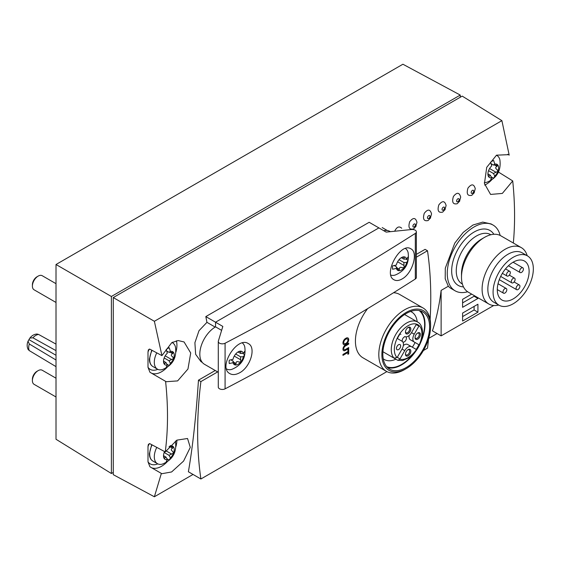 <?xml version="1.0" encoding="UTF-8"?>
<svg xmlns="http://www.w3.org/2000/svg" width="561" height="561" viewBox="0 0 561 561"><rect width="100%" height="100%" fill="white"/><g stroke="black" fill="none" stroke-linecap="round" stroke-linejoin="round"><path stroke-width="0.84" d="M56.009 344.117L38.632 334.468L37.061 334.033C34.305 334.167 31.9 335.52 29.845 338.094L28.05 341.2L29.305 343.984L56.009 360.001M29.845 338.094L32.882 337.785L56.009 350.632M28.141 349.482L29.305 350.625L56.009 366.642M493.077 225.073L491.106 223.937L482.733 222.1L472.951 225.024L463.225 232.373L454.789 243.088L445.301 268.151L445.203 278.824L448.316 286.243A37.959 21.914 120 0 0 451.282 288.606L455.118 290.815A37.959 21.914 -60 0 1 455.118 246.987A37.959 21.914 -60 0 1 493.077 225.073A37.959 21.914 -60 0 1 500.146 235.445M448.316 286.243L441.121 290.395A325.359 187.851 60 0 1 432.44 330.857L441.121 335.871L493.715 305.507M217.654 371.908L200.901 381.578L198.468 380.176C196.013 416.774 192.654 447.306 188.384 471.766L200.901 478.989L386.894 371.606M198.468 380.176L215.228 370.505M416.367 254.371L425.077 249.35L427.503 250.753L416.367 257.176M205.817 316.593L369.159 222.289L378.885 227.899L215.543 322.21L222.829 326.418L218.341 341.095A4.067 2.349 0 0 0 218.285 341.502A4.067 2.349 0 0 0 220.697 343.648A4.067 2.349 0 0 0 225.08 343.241A2711.334 1565.372 0 0 0 415.315 233.411A4.067 2.349 0 0 0 416.367 231.833A4.067 2.349 0 0 0 411.599 229.519L386.171 232.107L378.885 227.899L215.543 322.21L205.817 316.593A325.359 187.851 60 0 1 206.946 322.337L199.001 330.702L194.898 342.722L195.642 354.307L200.964 361.642L202.255 362.385M474.318 192.563L471.836 195.291C467.565 196.245 466.282 193.847 467.972 188.082C471.464 183.643 473.898 183.84 475.265 188.678L474.003 193.117M459.754 200.978L457.264 203.706C453 204.66 451.71 202.255 453.4 196.497C456.899 192.051 459.326 192.255 460.693 197.093L459.431 201.532M445.182 209.386L442.692 212.114C438.429 213.075 437.138 210.67 438.828 204.905C442.327 200.466 444.754 200.663 446.121 205.501L444.859 209.947M430.61 217.801L428.127 220.529C423.857 221.483 422.566 219.085 424.256 213.32C427.755 208.881 430.182 209.078 431.549 213.916L430.287 218.355M416.038 226.216L413.555 228.944C409.285 229.898 408.001 227.493 409.691 221.735C413.184 217.289 415.617 217.493 416.977 222.331L415.722 226.77M394.656 231.244C396.809 226.868 399.159 225.866 401.697 228.229M154.373 321.292L113.28 297.568L113.28 474.676L154.373 496.773L161.358 473.421L161.806 473.722L171.603 471.962L183.594 461.065L190.284 447.39L187.542 438.499L176.883 440.14L165.25 451.928C168.132 429.957 168.244 406.43 165.586 381.347L166.189 381.718L177.627 380.898L187.963 369.005L190.712 352.995L184.071 341.958L178.125 340.548L171.736 342.694L161.933 355.618L154.373 321.292L501.892 120.657L509.192 155.131L508.462 154.668L496.513 155.173L486.724 167.332L484.452 183.573L490.58 194.429L502.333 193.426L512.726 180.93C514.963 202.816 515.166 223.516 513.336 243.032M154.373 496.773L193.033 474.452M428.688 338.395L437.089 333.543M165.25 451.928L149.948 443.737L148.363 444.375L147.999 446.542A18.983 10.961 -60 0 1 149.303 443.59M157.795 369.341A18.983 10.961 -60 0 1 147.999 367.301L149.948 372.273L165.586 381.347M147.999 367.301L147.999 352.013A18.983 10.961 -60 0 1 149.303 349.061M161.933 355.618L149.948 349.208L148.363 349.847L147.999 352.013M157.795 463.877A18.983 10.961 -60 0 1 147.999 461.829L149.948 466.801L161.358 473.421M147.999 461.829L147.999 446.542M512.726 180.93L498.434 172.052M113.28 297.568L462.208 96.113L501.892 120.657M507.705 154.275L509.192 155.131M460.258 95.068L111.394 296.481L56.009 264.504L402.91 64.227L460.258 95.068L460.258 97.242M56.009 264.504L56.009 439.263L111.394 473.512L113.28 472.418M111.394 473.512L111.394 296.481M423.408 350.527L427.503 348.157A387.721 223.853 120 0 0 428.576 338.767M430.133 319.447A387.721 223.853 120 0 0 427.503 250.753M200.901 381.578A387.721 223.853 120 0 0 200.901 478.989M348.711 353.844L348.711 349.328L347.904 349.798L347.904 351.586L342.96 354.44L342.96 355.372L347.904 352.518L347.904 354.314L348.711 353.844L348.633 349.377M348.711 348.486L348.711 347.561L345.26 349.552A2.118 1.22 120 0 1 344.202 349.657A2.118 1.22 120 0 1 343.879 347.96A2.118 1.22 120 0 1 345.26 346.095L348.711 344.103L348.711 343.178L345.26 345.169A3.254 1.879 120 0 0 343.136 348.037A3.254 1.879 120 0 0 343.634 350.639A3.254 1.879 120 0 0 345.26 350.478L348.711 348.486L348.633 347.603M345.548 344.447L346.123 344.117A3.661 2.111 120 0 0 348.514 340.892A3.661 2.111 120 0 0 347.953 337.96A3.661 2.111 120 0 0 346.123 338.136L345.548 338.472A3.661 2.111 120 0 0 343.157 341.698A3.661 2.111 120 0 0 343.718 344.629A3.661 2.111 120 0 0 345.548 344.447L346.046 344.068A3.661 2.111 120 0 0 348.423 340.878A3.661 2.111 120 0 0 347.911 337.932M367.63 308.641A36.605 21.136 120 0 0 363.002 357.827L386.389 371.333A36.605 21.136 -60 0 1 386.389 329.069A36.605 21.136 -60 0 1 422.994 307.933A36.605 21.136 -60 0 1 430.575 324.693L430.575 326.46A34.431 19.88 -60 0 1 406.227 368.633L404.691 369.517A36.605 21.136 -60 0 1 386.389 371.333M422.994 307.933L399.607 294.427A36.605 21.136 120 0 0 393.549 292.73M471.661 294.104L462.594 299.343L462.594 307.316L477.93 298.459L477.93 297.73M462.594 313.066L462.594 321.039L477.93 312.182L477.93 304.216L462.594 313.066M441.121 290.395L441.121 335.871M215.165 327.084L206.946 322.337M221.623 330.366L215.543 326.86L215.543 322.21L215.543 326.86A22.23 12.833 120 0 0 201.02 346.453A22.23 12.833 120 0 0 204.428 364.264L218.285 372.266M467.636 291.755A37.959 21.914 -60 0 1 455.118 290.815M513.203 303.767A28.471 16.437 -60 0 1 498.974 305.177A28.471 16.437 -60 0 1 498.974 272.309A28.471 16.437 -60 0 1 527.438 255.872A28.471 16.437 -60 0 1 531.807 278.684A28.471 16.437 -60 0 1 513.203 303.767M513.203 298.901A22.503 12.994 120 0 0 527.908 279.069A22.503 12.994 120 0 0 524.458 261.033A22.503 12.994 120 0 0 501.955 274.027A22.503 12.994 120 0 0 501.955 300.016A22.503 12.994 120 0 0 513.203 298.901M498.974 305.177L493.743 302.162A28.471 16.437 -60 0 1 493.743 269.287A28.471 16.437 -60 0 1 522.214 252.85L527.438 255.872M498.743 305.051A32.538 18.786 -60 0 1 488.834 304.02A32.538 18.786 -60 0 1 488.834 266.454A32.538 18.786 -60 0 1 521.372 247.667A32.538 18.786 -60 0 1 527.214 255.739M488.834 304.02L468.232 292.127A32.538 18.786 -60 0 1 461.493 277.232A32.538 18.786 -60 0 1 484.501 237.387A32.538 18.786 -60 0 1 500.77 235.774L521.372 247.667M461.493 277.232L461.493 273.915A28.471 16.437 -60 0 1 481.626 239.049L484.501 237.387M517.999 289.56A2.714 1.564 120 0 0 519.774 287.169A2.714 1.564 120 0 0 519.353 284.995A2.714 1.564 120 0 0 516.646 286.559A2.714 1.564 120 0 0 516.646 289.693A2.714 1.564 120 0 0 517.999 289.56M504.907 293.066A2.714 1.564 120 0 0 506.674 290.675A2.714 1.564 120 0 0 506.26 288.501A2.714 1.564 120 0 0 503.547 290.072A2.714 1.564 120 0 0 503.547 293.2A2.714 1.564 120 0 0 504.907 293.066M513.203 282.737A2.714 1.564 120 0 0 514.977 280.353A2.714 1.564 120 0 0 514.563 278.179A2.714 1.564 120 0 0 511.849 279.743A2.714 1.564 120 0 0 511.849 282.87A2.714 1.564 120 0 0 513.203 282.737M521.506 272.415A2.714 1.564 120 0 0 523.28 270.023A2.714 1.564 120 0 0 522.866 267.849A2.714 1.564 120 0 0 520.152 269.413A2.714 1.564 120 0 0 520.152 272.548A2.714 1.564 120 0 0 521.506 272.415M508.413 275.921A2.714 1.564 120 0 0 510.187 273.53A2.714 1.564 120 0 0 509.767 271.356A2.714 1.564 120 0 0 507.06 272.927A2.714 1.564 120 0 0 507.06 276.054A2.714 1.564 120 0 0 508.413 275.921M474.094 306.425L474.094 309.967L477.93 312.182M462.594 316.607L474.094 309.967M474.094 295.514L474.094 296.243L477.93 298.459M462.594 302.884L474.094 296.243M56.009 355.274L29.207 339.798M404.691 369.517L406.227 368.633A34.431 19.88 -60 0 1 381.88 354.573A34.431 19.88 -60 0 1 406.227 312.4A34.431 19.88 -60 0 1 430.575 326.46M406.227 367.525A33.078 19.095 -60 0 1 389.685 369.166A33.078 19.095 -60 0 1 389.685 330.969A33.078 19.095 -60 0 1 422.763 311.874A33.078 19.095 -60 0 1 427.833 338.381A33.078 19.095 -60 0 1 406.227 367.525M415.869 351.06A33.078 19.095 -60 0 1 401.627 364.867A33.078 19.095 -60 0 1 387.546 367.56M420.301 310.822A33.078 19.095 -60 0 1 420.175 343.598M412.98 354.412A32.538 18.786 -60 0 1 401.627 364.426A32.538 18.786 -60 0 1 386.746 366.712M419.172 310.549A32.538 18.786 -60 0 1 421.634 339.426M395.898 359.215A27.398 15.82 -60 0 1 384.292 359.496A27.398 15.82 -60 0 1 383.24 358.788M410.554 311.481A27.398 15.82 -60 0 1 411.697 312.035A27.398 15.82 -60 0 1 417.209 321.811M400.933 334.335A6.781 3.913 120 0 1 400.919 334.321L400.105 333.851A18.983 10.961 120 0 0 397.398 338.549L402.041 341.235A6.781 3.913 -60 0 1 402.041 349.061L397.272 357.329L399.979 358.893A3.794 2.195 120 0 1 399.965 359.187L397.819 360.33L402.651 360.513L408.864 357.834C412.524 355.351 415.645 351.908 418.226 347.504C424.705 336.586 423.373 324.553 417.454 321.958L404.586 314.525M397.272 357.329A3.794 2.195 120 0 0 397.02 357.49L394.039 358.142L382.918 351.726L397.819 360.33M404.754 336.537A6.781 3.913 120 0 0 411.536 332.624L414.242 334.188L418.892 326.137A18.983 10.961 120 0 0 417.636 325.191A18.983 10.961 120 0 0 416.178 324.574L411.536 332.624M414.242 334.188A6.781 3.913 120 0 0 414.242 342.014L418.892 344.699A18.983 10.961 120 0 1 416.178 349.398L411.536 346.712A6.781 3.913 120 0 0 404.754 350.625L399.979 358.893M398.555 349.594A2.98 1.725 -60 0 1 397.069 349.741A2.98 1.725 -60 0 1 397.069 346.298A2.98 1.725 -60 0 1 400.049 344.58A2.98 1.725 -60 0 1 400.505 346.964A2.98 1.725 -60 0 1 398.555 349.594M408.142 333.655A3.794 2.195 -60 0 1 405.463 332.105A3.794 2.195 -60 0 1 408.142 327.456A3.794 2.195 -60 0 1 410.827 329.005A3.794 2.195 -60 0 1 408.142 333.655M417.728 339.188A3.794 2.195 -60 0 1 415.049 337.638A3.794 2.195 -60 0 1 417.728 332.989A3.794 2.195 -60 0 1 420.413 334.538A3.794 2.195 -60 0 1 417.728 339.188M408.142 355.793A3.794 2.195 -60 0 1 405.463 354.243A3.794 2.195 -60 0 1 408.142 349.594A3.794 2.195 -60 0 1 410.827 351.144A3.794 2.195 -60 0 1 408.142 355.793M405.091 336.698A2.98 1.725 120 0 0 404.306 336.979A2.98 1.725 120 0 0 402.349 341.446M402.854 342.014A2.98 1.725 120 0 0 404.306 341.845A2.98 1.725 120 0 0 406.248 339.251A2.98 1.725 120 0 0 405.834 336.852M411.536 346.712L407.7 344.496A6.781 3.913 120 0 0 403.352 345.499M412.349 347.182A18.983 10.961 120 0 0 415.056 342.483L410.407 339.805A6.781 3.913 120 0 1 409.102 335.534M400.919 334.321L400.105 333.851M415.056 342.483L418.892 344.699M416.178 324.574L418.892 326.137M407.84 349.791A2.98 1.725 -60 0 1 409.06 349.776A2.98 1.725 -60 0 1 409.516 352.168A2.98 1.725 -60 0 1 407.567 354.797A2.98 1.725 -60 0 1 406.08 354.945A2.98 1.725 -60 0 1 405.477 353.879M417.426 333.185A2.98 1.725 -60 0 1 418.646 333.178A2.98 1.725 -60 0 1 419.102 335.569A2.98 1.725 -60 0 1 417.153 338.192A2.98 1.725 -60 0 1 415.666 338.339A2.98 1.725 -60 0 1 415.063 337.28M407.84 327.652A2.98 1.725 -60 0 1 409.06 327.638A2.98 1.725 -60 0 1 409.516 330.029A2.98 1.725 -60 0 1 407.567 332.659A2.98 1.725 -60 0 1 406.08 332.806A2.98 1.725 -60 0 1 405.477 331.74M345.548 343.521L346.123 343.185A2.525 1.459 120 0 0 347.771 340.962A2.525 1.459 120 0 0 347.385 338.942A2.525 1.459 120 0 0 346.123 339.068L345.548 339.398A2.525 1.459 120 0 0 343.9 341.621A2.525 1.459 120 0 0 344.286 343.641A2.525 1.459 120 0 0 345.548 343.521M347.343 338.921A2.525 1.459 120 0 0 347.308 338.9A2.525 1.459 120 0 0 346.046 339.026L345.471 339.356A2.525 1.459 120 0 0 343.823 341.579A2.525 1.459 120 0 0 344.209 343.598A2.525 1.459 120 0 0 344.251 343.62M343.676 344.608A3.661 2.111 120 0 0 345.471 344.405M348.711 344.103L345.183 346.053A2.118 1.22 120 0 0 343.802 347.918A2.118 1.22 120 0 0 344.124 349.608A2.118 1.22 120 0 0 344.166 349.629M348.633 344.061L348.633 343.22M343.591 350.618A3.254 1.879 120 0 0 345.183 350.436L348.633 348.444M342.96 355.281L347.904 352.518M347.904 354.222L348.633 353.802M166.862 364.194L169.247 365.576A11.115 6.416 -60 0 1 166.182 367.343L167.346 365.057L165.944 362.525L164.226 364.012L163.714 361.971M165.923 362.518L163.63 361.193L165.944 362.525M164.17 357.96L169.008 360.758L170.411 363.283L169.247 365.576M169.008 360.758L173.524 358.64A7.595 4.383 -60 0 1 170.411 363.283M164.366 364.152L164.226 364.012A7.595 4.383 -60 0 1 163.51 361.326A7.595 4.383 -60 0 1 164.226 357.813A7.595 4.383 -60 0 1 167.346 353.171L166.182 349.538A11.115 6.416 -60 0 1 169.247 347.771L170.411 351.403L169.008 352.308L166.722 350.99L169.008 352.308L173.524 352.441A7.595 4.383 -60 0 1 173.524 358.64L172.676 356.852M173.321 352.273L172.627 353.668C170.874 354.587 170.874 355.639 172.627 356.824L172.43 356.712M170.411 351.403A7.595 4.383 -60 0 1 173.524 352.441M167.346 365.057A7.595 4.383 -60 0 1 164.226 364.012M171.982 342.547A15.182 8.766 -60 0 1 172.634 342.862A15.182 8.766 -60 0 1 175.488 347.119C176.876 357.869 172.571 365.337 162.564 369.51A15.182 8.766 -60 0 1 157.452 369.166A15.182 8.766 -60 0 1 154.303 362.21A15.182 8.766 -60 0 1 156.778 352.862M56.009 302.456L34.081 289.799A8.135 4.698 -60 0 1 32.398 286.075A8.135 4.698 -60 0 1 38.148 276.11A8.135 4.698 -60 0 1 42.215 275.71L56.009 283.677M32.398 286.075L32.398 284.715A6.473 3.738 -60 0 1 36.97 276.79L38.148 276.11M166.862 458.723L169.247 460.104A11.115 6.416 -60 0 1 166.182 461.871L167.346 459.585L165.944 457.054L164.226 458.54L163.714 456.5M165.923 457.047L163.63 455.721L165.944 457.054M164.17 452.496L169.008 455.287L170.411 457.811L169.247 460.104M169.008 455.287L173.524 453.176A7.595 4.383 -60 0 1 170.411 457.811M171.582 446.71L173.524 446.977A7.595 4.383 -60 0 1 173.524 453.176L172.676 451.381M173.321 446.801L172.627 448.197C170.874 449.116 170.874 450.167 172.627 451.353L172.43 451.24M170.313 445.518L170.411 445.932L169.008 446.837M164.366 458.681L164.226 458.54A7.595 4.383 -60 0 1 163.51 455.855A7.595 4.383 -60 0 1 164.226 452.341A7.595 4.383 -60 0 1 164.562 451.556M170.411 445.932A7.595 4.383 -60 0 1 173.524 446.977M167.346 459.585A7.595 4.383 -60 0 1 164.226 458.54M175.355 441.128A15.182 8.766 -60 0 1 175.488 441.647C176.876 452.404 172.571 459.866 162.564 464.038A15.182 8.766 -60 0 1 157.452 463.695A15.182 8.766 -60 0 1 154.303 456.745A15.182 8.766 -60 0 1 156.778 447.39M56.009 396.985L34.081 384.327A8.135 4.698 -60 0 1 32.398 380.603A8.135 4.698 -60 0 1 38.148 370.639A8.135 4.698 -60 0 1 42.215 370.239L56.009 378.205M32.398 380.603L32.398 379.243A6.473 3.738 -60 0 1 36.97 371.319L38.148 370.639M491.254 176.911L493.638 178.286A11.115 6.416 -60 0 1 490.573 180.06L491.731 177.767L490.335 175.242L488.617 176.729L488.105 174.681M490.314 175.235L488.021 173.91L490.335 175.242M488.561 170.677L493.4 173.468L494.802 176L493.638 178.286M493.4 173.468L497.916 171.357A7.595 4.383 -60 0 1 494.802 176M488.757 176.862L488.617 176.729A7.595 4.383 -60 0 1 487.902 174.043A7.595 4.383 -60 0 1 488.617 170.53A7.595 4.383 -60 0 1 491.731 165.888L490.573 162.255A11.115 6.416 -60 0 1 493.638 160.481L494.802 164.114L493.4 165.025L491.113 163.707L493.4 165.025L497.916 165.158A7.595 4.383 -60 0 1 497.916 171.357L497.067 169.569M497.712 164.983L497.018 166.386C495.265 167.297 495.265 168.349 497.018 169.541L496.822 169.422M494.802 164.114A7.595 4.383 -60 0 1 497.916 165.158M491.731 177.767A7.595 4.383 -60 0 1 488.617 176.729M496.366 155.264A15.182 8.766 -60 0 1 497.025 155.579A15.182 8.766 -60 0 1 499.879 159.836C501.268 170.586 496.962 178.047 486.955 182.22A15.182 8.766 -60 0 1 484.332 182.584M402.489 278.726C412.693 272.934 418.45 252.31 410.904 248.839C400.61 241.672 382.588 274.385 394.032 279.799C396.403 281.061 399.222 280.696 402.489 278.726M218.285 341.502L218.285 387.104A4.067 2.349 0 0 0 220.697 389.25A4.067 2.349 0 0 0 225.08 388.85A2711.334 1565.372 0 0 0 415.315 279.013A4.067 2.349 0 0 0 416.367 277.436L416.367 231.833M239.147 373.03C250.262 367.764 256.538 347.441 248.313 343.584C237.086 335.885 217.479 367.672 229.94 373.675C232.513 375.057 235.585 374.839 239.147 373.03M390.4 231.679L390 231.448A22.23 12.833 120 0 0 383.654 230.655M402.167 257.422L404.193 256.847A7.595 4.383 -60 0 0 401.508 257.569L401.508 257.569A7.595 4.383 -60 0 0 398.829 259.946A7.595 4.383 -60 0 0 396.347 265.065L392.623 265.872A11.115 6.416 -60 0 0 392.623 269.238L396.347 268.431L396.459 266.847L394.285 265.591L396.417 266.826L398.576 270.598M397.167 267.983L399.439 269.294L398.829 270.683A7.595 4.383 -60 0 1 396.347 268.431M399.439 269.294C399.348 267.324 400.252 266.798 402.167 267.716L401.978 267.604M397.595 261.777L403.976 265.465L404.193 267.583L402.216 267.744M403.976 265.465L403.899 262.506L399.032 259.701M405.975 259.112L408.071 260.318L406.676 262.464L403.899 262.506M403.675 259.014L401.466 257.737L403.899 259.14L406.676 259.098L408.071 256.952A11.115 6.416 -60 0 1 408.071 260.318M403.899 259.14L404.383 256.903M406.676 262.464A7.595 4.383 -60 0 1 404.193 267.583A7.595 4.383 -60 0 1 398.829 270.683M405.484 248.537A15.182 8.766 -60 0 1 408.12 252.653C409.509 263.411 405.203 270.872 395.196 275.044A15.182 8.766 -60 0 1 390.891 275.079M404.193 256.847A7.595 4.383 -60 0 1 406.676 259.098M238.825 351.733L240.851 351.158A7.595 4.383 -60 0 0 238.166 351.873L238.166 351.873A7.595 4.383 -60 0 0 235.48 354.257A7.595 4.383 -60 0 0 232.997 359.37L229.281 360.176A11.115 6.416 -60 0 0 229.281 363.542L232.997 362.736L233.11 361.151L230.943 359.896M230.936 359.896L233.067 361.13L235.227 364.902M233.818 362.287L236.09 363.598L235.48 364.994A7.595 4.383 -60 0 1 232.997 362.736M236.09 363.598C235.999 361.635 236.91 361.109 238.825 362.02L238.628 361.908M234.253 356.088L240.634 359.769L240.851 361.894L238.874 362.048M240.634 359.769L240.55 356.817L235.683 354.005M242.633 353.416L244.729 354.622L243.334 356.775L240.55 356.817M238.109 352.049L240.55 353.451L243.334 353.409L244.729 351.256A11.115 6.416 -60 0 1 244.729 354.622M238.116 352.042L240.325 353.318M240.55 353.451L241.041 351.207M243.334 356.775A7.595 4.383 -60 0 1 240.851 361.894A7.595 4.383 -60 0 1 235.48 364.994M242.373 343.002A15.182 8.766 -60 0 1 244.778 346.964C246.167 357.715 241.854 365.183 231.847 369.355A15.182 8.766 -60 0 1 226.735 369.005A15.182 8.766 -60 0 1 226.546 368.886L226.735 369.005M240.851 351.158A7.595 4.383 -60 0 1 243.334 353.409M32.882 337.785A9.993 5.771 -60 0 1 38.632 334.468M29.305 350.625A9.993 5.771 -60 0 1 29.305 343.984M462.39 284.062L462.159 283.929A28.471 16.437 -60 0 1 462.159 251.055A28.471 16.437 -60 0 1 490.63 234.617L490.861 234.75M463.484 286.888A31.725 18.317 -60 0 1 458.232 248.789A31.725 18.317 -60 0 1 493.855 234.281M176.378 340.786A21.69 12.524 -60 0 1 175.916 352.084M167.073 367.399A21.69 12.524 -60 0 1 151.575 373.212M172.795 342.091A18.983 10.961 -60 0 1 172.963 343.073M491.464 180.109A21.69 12.524 -60 0 1 484.725 185.116M472.432 193.265A1.76 1.017 -60 0 1 471.352 191.729A1.76 1.017 -60 0 1 473.512 190.488A1.76 1.017 -60 0 1 472.432 193.265M457.86 201.68A1.76 1.017 -60 0 1 456.78 200.144A1.76 1.017 -60 0 1 458.94 198.896A1.76 1.017 -60 0 1 457.86 201.68M443.288 210.087A1.76 1.017 -60 0 1 442.208 208.559A1.76 1.017 -60 0 1 444.368 207.311A1.76 1.017 -60 0 1 443.288 210.087M428.716 218.502A1.76 1.017 -60 0 1 427.636 216.967A1.76 1.017 -60 0 1 429.796 215.719A1.76 1.017 -60 0 1 428.716 218.502M414.151 226.917A1.76 1.017 -60 0 1 413.071 225.382A1.76 1.017 -60 0 1 415.224 224.134A1.76 1.017 -60 0 1 414.151 226.917M176.925 440.112A21.69 12.524 -60 0 1 175.916 446.612M167.073 461.927A21.69 12.524 -60 0 1 151.575 467.748M394.039 358.142A21.69 12.524 -60 0 1 396.753 332.855A21.69 12.524 -60 0 1 417.454 321.958M397.02 357.49A19.523 11.269 -60 0 1 405.245 327.715A19.523 11.269 -60 0 1 421.641 337.175A19.523 11.269 -60 0 1 399.965 359.187M402.041 349.061L404.754 350.625M165.2 355.835L171.582 359.517M170.355 352.357L172.627 353.668M163.854 362.932L164.759 363.458M157.452 369.166L152.851 366.508A15.182 8.766 -60 0 1 149.703 359.559A15.182 8.766 -60 0 1 152.101 350.359M165.993 450.82L171.582 454.045M170.355 446.886L172.627 448.197M163.854 457.467L164.759 457.986M157.452 463.695L152.851 461.037A15.182 8.766 -60 0 1 149.703 454.087A15.182 8.766 -60 0 1 152.101 444.894M489.592 168.545L495.973 172.234M494.746 165.074L497.018 166.386M488.245 175.649L489.15 176.168M415.315 233.411L415.315 279.013M225.08 343.241L225.08 388.85M403.078 257.064L403.976 257.583M239.729 351.368L240.634 351.894M387.293 230.508L382.195 227.57M499.283 279.666L516.646 289.693M514.1 281.966L519.353 284.995M497.291 289.588L503.547 293.2M498.035 283.754L506.26 288.501M500.678 276.426L511.849 282.87M509.311 275.142L514.563 278.179M508.413 265.767L520.152 272.548M513.098 262.211L522.866 267.849M502.361 273.34L507.06 276.054M505.503 268.894L509.767 271.356M28.134 349.489C26.879 346.838 26.851 344.075 28.05 341.2M172.634 342.862L172.031 342.519M151.701 350.148L149.387 359.11C149.45 362.694 150.607 365.162 152.851 366.508M151.701 444.677L149.387 453.646C149.45 457.229 150.607 459.69 152.851 461.037M497.025 155.579L496.422 155.229"/></g></svg>
